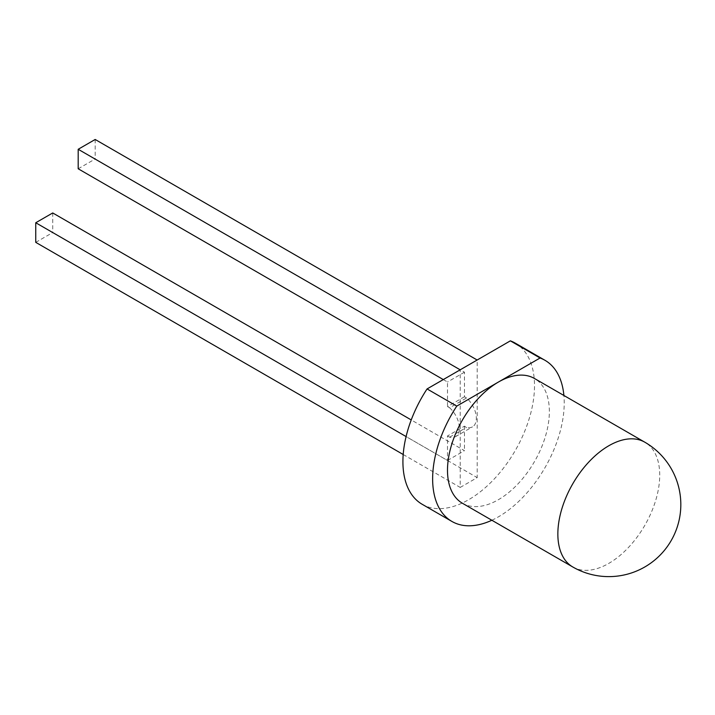<?xml version="1.0" encoding="UTF-8"?>
<svg xmlns="http://www.w3.org/2000/svg" width="715" height="715" viewBox="0 0 715 715"><rect width="100%" height="100%" fill="white"/><g stroke="black" fill="none" stroke-linecap="round" stroke-linejoin="round"><path stroke-width="0.54" stroke-dasharray="3.58 2.68" d="M462.408 503.244A72.036 41.586 120 0 0 498.426 499.678A72.036 41.586 120 0 0 545.482 436.204A72.036 41.586 120 0 0 534.445 378.476M422.19 504.29A93.048 53.723 120 0 0 515.238 450.566A93.048 53.723 120 0 0 515.238 343.129M403.197 454.508L460.219 487.424L460.219 369.843L477.155 360.011M460.219 487.424L477.2 477.62L477.2 360.038M95.175 139.479L95.175 158.989L464.464 372.193L464.464 396.754L466.591 397.978A18.653 10.77 60 0 1 472.49 426.855A18.653 10.77 60 0 1 466.591 427.382L464.464 426.158L447.492 435.962L447.492 460.469L406.093 436.57M464.464 396.754L447.492 406.549L449.61 407.782L466.591 397.978M449.61 407.782A18.653 10.77 60 0 1 455.509 436.659A18.653 10.77 60 0 1 449.61 437.187L447.492 435.962M449.61 437.187L466.591 427.382M491.857 520.252A93.048 53.723 120 0 0 563.894 395.475M35.75 242.358L52.731 232.554L477.2 477.62M447.492 460.469L464.464 450.665L411.232 419.928M52.731 212.954L52.731 232.554M443.282 379.567L447.492 381.998L447.492 406.549M464.464 426.158L464.464 450.665M464.464 372.193L447.492 381.998M78.194 168.785L95.175 158.989M572.769 566.968A72.036 41.586 120 0 0 608.787 563.393A72.036 41.586 120 0 0 659.722 475.171A72.036 41.586 120 0 0 644.805 442.192M455.509 436.659L472.49 426.855"/><path stroke-width="1.07" d="M563.894 395.475A93.048 53.723 120 0 0 544.946 360.28A93.048 53.723 120 0 0 540.066 358.001L498.426 382.042A72.036 41.586 120 0 0 451.371 445.525A72.036 41.586 120 0 0 462.408 503.244L572.769 566.968A72.036 72.036 0 0 0 680.823 504.584A72.036 72.036 0 0 0 644.805 442.192A72.036 41.586 120 0 0 608.787 445.767A72.036 41.586 120 0 0 557.852 533.989A72.036 41.586 120 0 0 572.769 566.968M544.946 360.28L515.238 343.129A93.048 53.723 120 0 0 510.358 340.849L427.07 388.933A93.048 53.723 120 0 0 422.19 504.29L451.907 521.441A93.048 53.723 120 0 0 491.857 520.252M427.07 388.933L456.778 406.093A93.048 53.723 120 0 0 451.907 521.441M510.358 340.849L540.066 358.001M644.805 442.192L534.445 378.476A72.036 41.586 120 0 0 498.426 382.042L456.778 406.093M406.093 436.57L35.75 222.749L35.75 242.358L403.197 454.508M411.232 419.928L52.731 212.954L35.75 222.749M460.183 369.816L78.194 149.283L78.194 168.785L443.282 379.567M477.155 360.011L95.175 139.479L78.194 149.283"/></g></svg>
